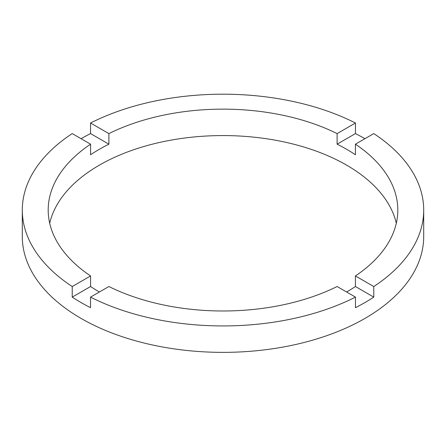<?xml version="1.0" encoding="UTF-8"?>
<svg xmlns="http://www.w3.org/2000/svg" width="446" height="446" viewBox="0 0 446 446"><rect width="100%" height="100%" fill="white"/><g stroke="black" fill="none" stroke-linecap="round" stroke-linejoin="round"><path stroke-width="0.67" d="M99.397 291.996A174.804 100.924 0 0 1 90.577 286.516L90.577 275.946L72.224 286.544A200.7 115.871 0 0 1 22.3 210.066L22.3 236.497A200.7 115.871 0 0 0 81.083 318.427A200.7 115.871 0 0 0 299.807 343.548A200.7 115.871 0 0 0 423.7 236.497L423.7 210.066A200.7 115.871 0 0 0 373.776 133.588L355.423 144.181A174.804 100.924 0 0 1 397.804 210.066A174.804 100.924 0 0 1 355.423 275.946L355.423 286.516A174.804 100.924 0 0 1 346.603 291.996M22.3 210.066A200.7 115.871 0 0 1 72.224 133.588L90.577 144.181A174.804 100.924 0 0 0 48.196 210.066A174.804 100.924 0 0 0 90.577 275.946M90.577 144.181L90.577 154.756A174.804 100.924 0 0 1 108.891 144.181L108.891 133.61L90.538 123.012A200.7 115.871 0 0 1 355.462 123.012L337.109 133.61A174.804 100.924 0 0 0 108.891 133.61M337.109 133.61L337.109 144.181A174.804 100.924 0 0 1 346.603 149.276A174.804 100.924 0 0 1 355.423 154.756L355.423 144.181M396.299 223.279A174.804 100.924 0 0 0 346.603 165.131A174.804 100.924 0 0 0 166.849 140.919A174.804 100.924 0 0 0 49.701 223.279M90.577 286.516L72.224 297.114A200.7 115.871 0 0 0 81.083 302.572A200.7 115.871 0 0 0 90.538 307.684L90.538 297.114A200.7 115.871 0 0 0 355.462 297.114L355.462 307.684A200.7 115.871 0 0 0 373.776 297.114L355.423 286.516M373.776 297.114L373.776 286.544A200.7 115.871 0 0 0 423.7 210.066M373.776 286.544L355.423 275.946M90.538 297.114L108.891 286.516A174.804 100.924 0 0 0 337.109 286.516L355.462 297.114M72.224 297.114L72.224 286.544M108.891 144.181L90.538 133.588A200.7 115.871 0 0 0 81.083 138.7M90.538 133.588L90.538 123.012M355.462 123.012L355.462 133.588L337.109 144.181M364.917 138.7A200.7 115.871 0 0 0 355.462 133.588"/></g></svg>
